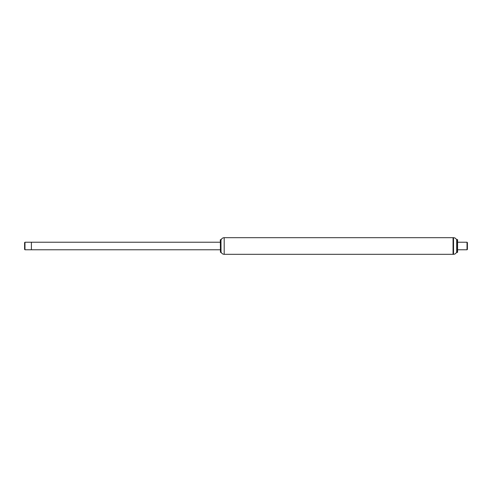 <?xml version="1.0" encoding="UTF-8"?>
<svg xmlns="http://www.w3.org/2000/svg" width="492" height="492" viewBox="0 0 492 492"><rect width="100%" height="100%" fill="white"/><g stroke="black" fill="none" stroke-linecap="round" stroke-linejoin="round"><path stroke-width="0.74" d="M220.459 239.653L220.459 252.347L220.822 252.347L220.822 239.653L220.311 239.801L220.459 252.347M221.019 240.188C221.498 238.626 222.562 237.79 224.192 237.685L224.192 254.315C222.562 254.21 221.498 253.374 221.019 251.812L220.976 239.801L220.822 252.347M224.192 237.685L453.058 237.685L453.058 254.315L453.526 254.315L453.526 237.685L453.058 237.685L453.058 254.315L224.192 254.315M24.975 249.776L24.975 242.224L24.6 242.599L24.6 249.401L24.975 249.776L31.402 249.776L31.402 242.224L31.402 249.776L220.311 249.776M457.578 242.224L467.025 242.224L467.025 249.776L457.578 249.776M467.025 242.224L467.4 242.599L467.4 249.401L467.025 249.776M453.526 237.685C455.106 237.777 456.158 238.577 456.687 240.065L456.687 251.935C456.158 253.423 455.106 254.223 453.526 254.315M456.81 242.255L456.81 252.384L457.578 252.384L457.578 239.616L456.81 239.616L456.81 242.255M221.019 251.812L220.976 252.199M24.975 242.224L220.311 242.224M456.687 251.935L456.81 252.384M456.687 240.065L456.81 239.616"/></g></svg>
